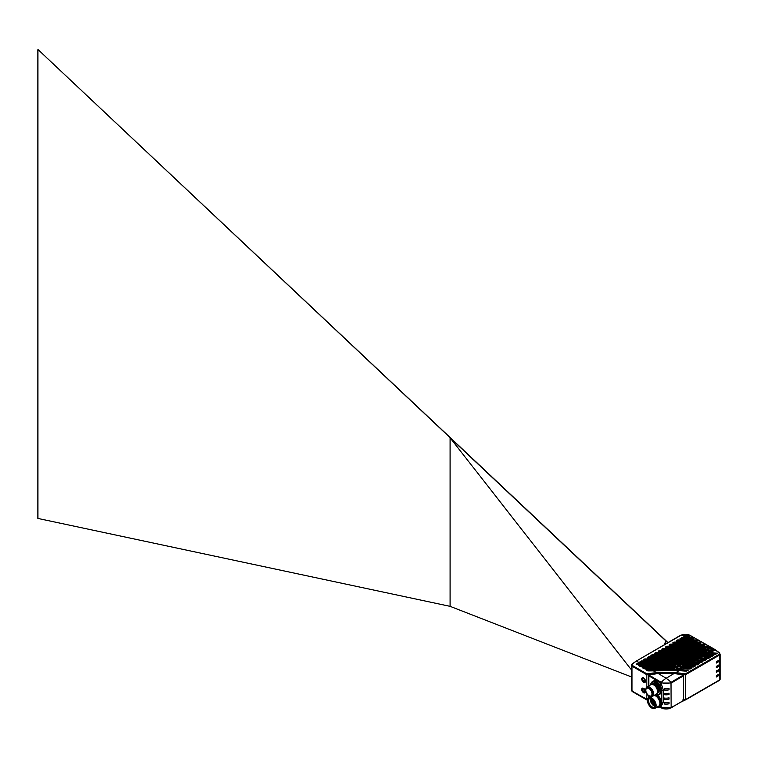 <?xml version="1.0" encoding="UTF-8"?>
<svg xmlns="http://www.w3.org/2000/svg" width="758" height="758" viewBox="0 0 758 758"><rect width="100%" height="100%" fill="white"/><g stroke="black" fill="none" stroke-linecap="round" stroke-linejoin="round"><path stroke-width="1.14" d="M716.348 676.979L716.348 675.672L719.569 673.815A1.819 1.052 0 0 0 720.1 673.076A1.819 1.052 180 0 1 719.569 673.815L716.348 675.672L716.348 676.979L719.569 675.113L716.348 676.979M716.348 672.327L716.348 671.029L719.569 669.172A1.819 1.052 0 0 0 720.1 668.423A1.819 1.052 180 0 1 719.569 669.172L716.348 671.029L716.348 672.327L719.569 670.47L716.348 672.327M716.348 667.684L716.348 666.386L719.569 664.529A1.819 1.052 0 0 0 720.1 663.781A1.819 1.052 180 0 1 719.569 664.529L716.348 666.386L716.348 667.684L719.569 665.827L716.348 667.684M716.348 663.042L716.348 661.734L719.569 659.877A1.819 1.052 0 0 0 720.1 659.138A1.819 1.052 180 0 1 719.569 659.877L716.348 661.734L716.348 663.042L719.569 661.184L716.348 663.042M720.1 654.268A1.819 1.052 180 0 1 720.1 654.306L720.1 660.436A1.819 1.052 180 0 1 719.569 661.184A1.819 1.052 0 0 0 720.1 660.436L720.1 665.079A1.819 1.052 180 0 1 719.569 665.827A1.819 1.052 0 0 0 720.1 665.079L720.1 669.731A1.819 1.052 180 0 1 719.569 670.47A1.819 1.052 0 0 0 720.1 669.731L720.1 674.374A1.819 1.052 180 0 1 719.569 675.113A1.819 1.052 0 0 0 720.1 674.374L720.1 679.206A1.819 1.052 0 0 1 719.569 679.945L685.45 699.643L685.45 674.743L683.403 674.743M648.886 674.743L646.83 674.743L632.03 666.197A1.819 1.052 180 0 1 631.49 665.458L631.49 690.358A1.819 1.052 0 0 0 632.03 691.097L647.55 699.643M683.716 699.643L685.45 699.643M720.1 654.306A1.819 1.052 180 0 1 719.569 655.045L685.45 674.743M646.83 699.643L646.83 693.902M646.83 687.013L646.83 674.743M641.713 689.439A2.681 1.554 -120 0 0 642.888 692.149A2.681 1.554 -120 0 0 644.954 692.869A2.681 1.554 -120 0 0 645.513 691.637A2.681 1.554 -120 0 0 644.338 688.937A2.681 1.554 -120 0 0 642.272 688.217A2.681 1.554 -120 0 0 641.713 689.439A2.681 1.554 60 0 1 642.272 688.217A2.681 1.554 60 0 1 644.338 688.937A2.681 1.554 60 0 1 645.513 691.637A2.681 1.554 60 0 1 644.954 692.869A2.681 1.554 60 0 1 642.888 692.149A2.681 1.554 60 0 1 641.713 689.439M641.713 679.035A2.681 1.554 -120 0 0 642.888 681.736A2.681 1.554 -120 0 0 644.954 682.456A2.681 1.554 -120 0 0 645.513 681.234A2.681 1.554 -120 0 0 644.338 678.524A2.681 1.554 -120 0 0 642.272 677.804A2.681 1.554 -120 0 0 641.713 679.035A2.681 1.554 60 0 1 642.272 677.804A2.681 1.554 60 0 1 644.338 678.524A2.681 1.554 60 0 1 645.513 681.234A2.681 1.554 60 0 1 644.954 682.456A2.681 1.554 60 0 1 642.888 681.736A2.681 1.554 60 0 1 641.713 679.035M712.15 648.298A3.165 1.829 180 0 1 713.07 649.559A3.165 1.829 180 0 1 711.137 651.264A3.165 1.829 180 0 1 707.678 650.876A3.165 1.829 180 0 1 706.75 649.559A3.165 1.829 180 0 1 708.721 647.9A3.165 1.829 180 0 1 712.15 648.298A3.25 1.876 0 0 1 712.217 648.336A3.25 1.876 0 0 1 713.164 649.634C712.406 651.444 710.549 651.88 707.593 650.951L706.655 649.634A3.25 1.876 0 0 0 707.536 650.951A3.345 1.933 0 0 0 712.274 650.951A3.345 1.933 0 0 0 712.274 648.223A3.345 1.933 0 0 0 707.546 648.223A3.345 1.933 0 0 0 707.546 650.951M711.809 648.488A2.681 1.554 0 0 0 708.882 648.156A2.681 1.554 0 0 0 707.223 649.587A2.681 1.554 0 0 0 708.01 650.686A2.681 1.554 0 0 0 710.938 651.018A2.681 1.554 0 0 0 712.596 649.587A2.681 1.554 0 0 0 711.809 648.488A2.681 1.554 180 0 1 712.596 649.587A2.681 1.554 180 0 1 710.938 651.018A2.681 1.554 180 0 1 708.01 650.686A2.681 1.554 180 0 1 707.223 649.587A2.681 1.554 180 0 1 708.882 648.156A2.681 1.554 180 0 1 711.809 648.488M647.54 699.719L632.03 691.173A1.819 1.052 180 0 1 631.49 690.443A1.819 1.052 180 0 1 631.49 690.386M720.1 679.244A1.819 1.052 180 0 1 720.1 679.291A1.819 1.052 180 0 1 719.569 680.021L685.649 699.606L683.716 699.719M719.569 680.03L719.56 678.912L719.569 680.03L685.649 699.606M646.631 699.606L632.314 691.514L632.03 690.055L632.03 691.173M647.521 699.824L646.925 699.947M647.493 700.079L646.991 699.966M685.365 699.947L683.716 700.051M683.716 700.297L685.289 699.966M677.112 668.518A2.681 1.554 0 0 0 680.04 668.859A2.681 1.554 0 0 0 681.698 667.428A2.681 1.554 0 0 0 680.911 666.329A2.681 1.554 0 0 0 677.984 665.988A2.681 1.554 0 0 0 676.325 667.428A2.681 1.554 0 0 0 677.112 668.518A2.681 1.554 180 0 1 676.325 667.428A2.681 1.554 180 0 1 677.984 665.988A2.681 1.554 180 0 1 680.911 666.329A2.681 1.554 180 0 1 681.698 667.428A2.681 1.554 180 0 1 680.04 668.859A2.681 1.554 180 0 1 677.112 668.518M681.253 666.13A3.165 1.829 180 0 1 682.172 667.4A3.165 1.829 180 0 1 680.239 669.106A3.165 1.829 180 0 1 676.78 668.717A3.165 1.829 180 0 1 675.852 667.4A3.165 1.829 180 0 1 677.823 665.732A3.165 1.829 180 0 1 681.253 666.13A3.25 1.876 0 0 1 681.319 666.168A3.25 1.876 0 0 1 682.266 667.476C681.518 669.276 679.651 669.712 676.695 668.783L675.757 667.476A3.25 1.876 0 0 0 676.638 668.783A3.345 1.933 0 0 0 681.376 668.793A3.345 1.933 0 0 0 681.376 666.055A3.345 1.933 0 0 0 676.648 666.055A3.345 1.933 0 0 0 676.648 668.793M675.776 665.704L675.369 665.173L638.492 665.496L640.576 666.699L675.132 666.225A4.406 2.539 180 0 1 675.776 665.704L675.132 666.225M674.62 667.571L642.13 667.599L644.215 668.802L674.762 668.092A4.406 2.539 180 0 1 674.62 667.571L674.07 667.4L674.033 668.48M683.261 668.092L690.007 669.087L692.063 667.893L683.413 667.571A4.406 2.539 180 0 1 683.261 668.092L683.337 668.272M682.655 665.173L682.257 665.704A4.406 2.539 180 0 1 682.901 666.225L693.646 666.983L695.702 665.799L688.709 665.173L682.655 665.173L682.257 665.704M637.118 664.614L642.045 664.292L643.57 665.297A33.883 28.33 0 0 0 638.956 665.562L638.492 665.496M636.502 664.273L639.003 664.378M636.265 664.245L636.853 664.577M637.573 664.16L637.535 664.046A17.197 10.271 -61.8 0 1 636.464 664.16A17.197 10.271 -61.8 0 1 637.516 663.354L636.227 664.188M632.352 664.122L631.499 665.24L632.03 666.111L632.352 664.122L636.388 661.023L639.932 663.07L637.45 663.25M649.322 668.49L650.857 669.38L645.854 669.778L647.863 670.906L652.97 670.593L656.419 672.592L646.925 673.881L647.114 674.658L648.981 674.667M638.568 665.571L643.694 666.5M638.928 665.695L642.642 666.481M675.369 665.173L675.255 666.519M642.206 667.675L642.595 667.665A33.883 28.33 0 0 1 647.218 667.4L645.683 666.377L674.648 666.405M647.332 668.603L642.13 667.599M642.566 667.798L646.28 668.584M674.497 668.433L674.525 667.646A4.501 2.596 180 0 0 674.677 668.177L674.241 668.509M644.215 668.802L674.696 668.253M646.214 669.892L649.919 670.688M675.984 670.574L676.278 669.551L676.259 670.773M675.406 673.53L675.861 672.592L679.32 670.593L686.36 671.19L688.349 670.072L680.76 669.759A4.406 2.539 180 0 1 676.325 669.437L676.278 669.551A4.501 2.596 180 0 0 680.798 669.883L687.97 670.034A33.854 28.311 0 0 1 682.38 670.688M695.702 665.799L688.709 665.173L690.244 664.292L697.369 664.87L699.35 663.695L692.348 663.07L693.883 662.189L701.008 662.767L702.988 661.592L695.996 660.967L697.521 660.085L704.646 660.663L706.627 659.488L699.634 658.863L701.159 657.982L708.209 658.579L710.274 657.385L703.272 656.76L704.807 655.878L711.857 656.475L713.846 655.357L706.911 654.656L708.446 653.775L715.495 654.372L717.485 653.254L710.559 652.562L715.201 649.871L719.238 652.97L719.569 654.969L685.649 674.554L685.166 674.667L685.365 673.881L685.649 674.544L683.309 674.667M631.499 665.306A1.819 1.052 0 0 0 631.49 665.363A1.819 1.052 0 0 0 632.03 666.121L647.114 674.667L656.419 673.53L656.419 672.592L675.861 672.592L685.365 673.881L719.276 654.296M701.501 660.246L706.56 659.555M644.101 660.104L643.713 659.545L644.101 660.085L697.521 660.066L704.58 660.654M647.36 657.442L647.739 658.001L647.36 657.442L648.763 656.76L647.455 657.916M651.387 655.897L650.999 655.338L651.387 655.878L704.807 655.86L711.866 656.447M654.637 653.235L655.026 653.794L654.637 653.235L656.049 652.562L654.741 653.709M640.074 661.649L640.463 662.208L640.074 661.649L641.476 660.967L640.178 662.113M683.773 636.417L684.152 636.976L683.773 636.417L685.175 635.744L683.868 636.891M689.96 636.729L684.152 636.938L689.505 636.957L689.827 636.53L688.482 635.744L685.175 635.744M680.125 638.52L680.513 639.06L693.144 639.06L693.532 638.52L693.144 639.079L693.466 638.634L692.12 637.838L681.537 637.838L680.125 638.52L680.513 639.079M676.487 640.624L676.875 641.183L676.487 640.624L677.889 639.942L676.591 641.097M676.875 641.164L696.782 641.164L697.17 640.624L696.782 641.183L697.104 640.737L695.768 639.942L677.889 639.942M672.848 642.727L673.227 643.267L700.43 643.267L700.809 642.727L700.43 643.286L700.752 642.841L699.407 642.045L674.25 642.045L672.848 642.727L673.227 643.286M669.2 644.831L669.589 645.39L669.2 644.831L670.612 644.148L669.305 645.295M669.589 645.371L704.068 645.371L704.457 644.831L704.068 645.39L704.39 644.935L703.045 644.148L670.612 644.148M665.562 646.934L665.95 647.493L665.562 646.934L666.964 646.252L665.666 647.398M707.82 647.351L665.95 647.455L707.593 647.427A4.406 2.539 180 0 1 707.82 647.351L706.693 646.252L666.964 646.252M705.736 648.772L663.326 648.355L661.923 649.038L662.312 649.568L705.537 649.293A4.406 2.539 180 0 1 705.736 648.772L705.224 648.478L705.651 648.829A4.501 2.596 180 0 0 705.452 649.341M658.285 651.141L658.664 651.69L658.285 651.141L659.687 650.459L658.38 651.605M706.456 651.16L706.03 651.69L706.456 651.16A4.406 2.539 180 0 1 705.897 650.639L659.687 650.459M641.495 662.17L641.476 661.09L695.996 661.09L702.533 661.62A33.958 28.397 0 0 1 696.943 662.274M697.862 662.35L702.552 661.753M692.348 663.193L639.932 663.193L698.895 663.724A33.958 28.397 0 0 1 693.305 664.378M694.224 664.453L698.914 663.856M637.838 663.127L637.838 663.25A34.243 28.633 -0 0 1 639.932 663.193M680.371 635.621L680.855 635.356A6.576 3.799 180 0 1 690.102 635.384L715.685 650.146M719.238 652.97L720.1 654.088L719.569 654.978A1.819 1.052 0 0 0 720.1 654.22A1.819 1.052 0 0 0 720.1 654.163M681.774 670.764L681.698 669.447M683.299 670.764L687.989 670.167M720.1 654.22L719.55 652.922L715.543 649.843L690.102 635.384M656.068 653.756L656.049 652.685L710.559 652.685L717.096 653.216A33.958 28.397 0 0 1 711.506 653.87M712.425 653.946L717.115 653.349M651.103 655.812L652.401 654.789L713.458 655.319A33.958 28.397 0 0 1 707.868 655.973M708.787 656.049L713.477 655.452M648.782 657.963L648.763 656.883L703.272 656.883L709.82 657.423A33.958 28.397 0 0 1 704.229 658.077M705.139 658.152L709.839 657.556M644.821 660.066L645.124 658.986L699.634 658.986L706.172 659.526A33.958 28.397 0 0 1 700.582 660.171M693.598 638.833L680.059 638.833M680.229 638.994L681.537 637.838M700.885 643.03L672.772 643.03M672.952 643.201L674.25 642.045M705.679 648.744L704.987 649.587M662.312 649.587L661.923 649.038M662.028 649.502L663.326 648.355M705.224 648.355L705.158 649.54M705.376 651.662L705.404 650.582L705.793 651.662M705.897 650.639L705.821 650.734A4.501 2.596 180 0 0 706.38 651.264L706.361 651.586M683.792 668.518L680.798 669.883M683.536 668.433L683.962 667.4L684 668.49M683.962 667.277L691.609 667.931A33.958 28.397 0 0 1 686.018 668.584M686.938 668.66L691.628 668.063M683.384 666.405L682.2 665.571M685.071 667.4L686.596 666.386L682.901 666.225A4.501 2.596 180 0 0 682.323 665.732L682.655 665.297L682.769 666.519M690.576 666.557L695.636 665.865M695.275 665.96L695.247 665.827A33.958 28.397 0 0 1 689.657 666.481M711.203 648.839A1.819 1.052 0 0 0 708.626 648.839A1.819 1.052 0 0 0 708.626 650.326L708.626 650.326A1.819 1.052 0 0 0 711.203 650.326A1.819 1.052 0 0 0 711.203 648.839M711.061 650.402A1.478 0.853 0 0 0 711.383 649.871A1.478 0.853 0 0 0 710.957 649.265A1.478 0.853 0 0 0 709.346 649.085A1.478 0.853 0 0 0 708.436 649.871A1.478 0.853 0 0 0 708.758 650.402M680.305 666.68A1.819 1.052 0 0 0 677.728 666.68A1.819 1.052 0 0 0 677.728 668.168L677.728 668.168A1.819 1.052 0 0 0 680.305 668.168A1.819 1.052 0 0 0 680.305 666.68M680.163 668.234A1.478 0.853 0 0 0 680.495 667.703A1.478 0.853 0 0 0 680.059 667.106A1.478 0.853 0 0 0 678.448 666.917A1.478 0.853 0 0 0 677.538 667.703A1.478 0.853 0 0 0 677.86 668.234M642.329 689.799A1.819 1.052 -120 0 0 643.608 692.026A1.819 1.052 -120 0 0 644.897 691.287A1.819 1.052 -120 0 0 643.608 689.05A1.819 1.052 -120 0 0 642.329 689.799M643.741 689.136A1.478 0.853 -120 0 0 643.116 689.117A1.478 0.853 -120 0 0 642.812 689.799A1.478 0.853 -120 0 0 643.457 691.277A1.478 0.853 -120 0 0 644.594 691.675A1.478 0.853 -120 0 0 644.897 691.135M642.329 679.386A1.819 1.052 -120 0 0 643.608 681.622A1.819 1.052 -120 0 0 644.897 680.874A1.819 1.052 -120 0 0 643.608 678.647A1.819 1.052 -120 0 0 642.329 679.386M643.741 678.732A1.478 0.853 -120 0 0 643.116 678.713A1.478 0.853 -120 0 0 642.812 679.386A1.478 0.853 -120 0 0 643.457 680.874A1.478 0.853 -120 0 0 644.594 681.271A1.478 0.853 -120 0 0 644.897 680.722M648.924 695.636A4.349 2.511 -120 0 0 651.094 695.853A4.349 2.511 -120 0 0 651.766 692.376A4.349 2.511 -120 0 0 648.924 688.539A4.349 2.511 -120 0 0 646.745 688.33A4.349 2.511 -120 0 0 646.081 691.808A4.349 2.511 -120 0 0 648.924 695.636M648.924 688.226A4.737 2.729 60 0 1 652.013 692.395A4.737 2.729 60 0 1 651.293 696.185A4.737 2.729 60 0 1 648.924 695.958A4.737 2.729 60 0 1 645.825 691.789A4.737 2.729 60 0 1 646.555 687.989A4.737 2.729 60 0 1 648.924 688.226M645.968 688.567A5.458 3.155 60 0 1 647.029 686.881A5.458 3.155 60 0 1 649.758 687.146A5.458 3.155 60 0 1 653.33 691.959A5.458 3.155 60 0 1 652.486 696.337A5.458 3.155 60 0 1 650.497 696.413M652.486 696.337L656.419 694.072A5.458 3.155 -120 0 0 657.546 691.571A5.458 3.155 -120 0 0 653.69 684.881L653.69 684.881A5.458 3.155 -120 0 0 650.951 684.607L647.029 686.881M657.546 691.324A4.889 2.824 -120 0 0 657.546 691.106A4.889 2.824 -120 0 0 654.116 685.128A4.889 2.824 -120 0 0 654.088 685.109M650.771 684.711A6.831 3.942 60 0 1 655.556 682.693A6.831 3.942 60 0 1 660.379 691.05A6.831 3.942 60 0 1 656.239 694.176M656.201 694.195A7.286 4.207 -120 0 0 659.517 694.385A7.286 4.207 -120 0 0 661.023 691.05A7.286 4.207 -120 0 0 657.849 683.725A7.286 4.207 -120 0 0 652.231 681.774A7.286 4.207 -120 0 0 650.734 684.739M659.82 694.176A7.286 4.207 -120 0 0 660.161 694.015A7.286 4.207 -120 0 0 661.668 690.68A7.286 4.207 -120 0 0 655.13 681.177A7.741 4.463 60 0 1 656.608 681.793A7.741 4.463 60 0 1 659.83 684.872A7.466 4.311 60 0 1 661.8 690.756L661.8 703.386A7.466 4.311 60 0 1 660.294 706.778A7.466 4.311 60 0 1 659.83 706.996A7.741 4.463 60 0 1 659.413 707.072M659.82 706.807A7.286 4.207 -120 0 0 660.161 706.645A7.286 4.207 -120 0 0 661.668 703.31A7.286 4.207 -120 0 0 656.172 694.214M659.83 684.872L660.976 684.218A7.438 4.292 -120 0 0 660.976 684.218A7.713 4.453 -120 0 0 657.764 681.148A7.713 4.453 -120 0 0 656.295 680.532L655.13 681.177A7.286 4.207 -120 0 0 652.922 681.376A7.286 4.207 -120 0 0 652.875 681.395A7.286 4.207 -120 0 0 652.572 681.613M656.295 680.532A7.258 4.188 -120 0 0 654.097 680.731L652.922 681.376M655.528 694.584A7.286 4.207 60 0 1 661.023 703.689A7.286 4.207 60 0 1 659.517 707.015A7.286 4.207 60 0 1 656.996 707.167M650.847 696.517L648.744 697.73A6.149 3.544 60 0 1 653.481 699.378A6.149 3.544 60 0 1 656.163 705.565A6.149 3.544 60 0 1 654.893 708.379A6.149 3.544 60 0 1 650.156 706.731A6.149 3.544 60 0 1 647.474 700.544A6.149 3.544 60 0 1 648.744 697.73M654.846 694.972A6.831 3.942 60 0 1 660.379 703.689A6.831 3.942 60 0 1 657.139 707.081M654.893 708.379L658.626 706.219A6.149 3.544 -120 0 0 659.896 703.405A6.149 3.544 -120 0 0 654.201 695.351M647.957 700.828A5.458 3.155 -120 0 0 651.823 707.517A5.458 3.155 -120 0 0 655.679 705.281A5.458 3.155 -120 0 0 651.823 698.592A5.458 3.155 -120 0 0 647.957 700.828M648.602 700.828A5.003 2.89 -120 0 0 650.79 705.859A5.003 2.89 -120 0 0 654.647 707.205A5.003 2.89 -120 0 0 655.679 705.092A5.439 3.136 -120 0 1 651.984 698.696A5.003 2.89 -120 0 0 649.634 698.535A5.003 2.89 -120 0 0 648.602 700.828M655.386 706.371A5.003 2.89 60 0 1 653.974 705.897A5.003 2.89 60 0 1 650.44 699.767A5.003 2.89 60 0 1 650.734 698.308M661.8 703.386L663.307 702.486L660.995 706.295M682.806 674.791L683.451 675.823L671.294 683.015L660.995 683.015L663.307 689.846L661.8 690.756M663.307 702.486L663.307 689.846M659.972 706.949L660.995 707.517L671.001 707.868A6.869 3.856 0 0 1 661.279 707.868L660.995 706.352M664.254 693.38A7.286 4.207 0 0 0 669.049 693.172L669.049 694.48L669.049 693.172A7.286 4.207 180 0 1 664.254 693.38L664.254 694.688A7.286 4.207 0 0 0 669.049 694.48A7.286 4.207 180 0 1 664.254 694.688L664.254 693.38M664.254 698.033A7.286 4.207 0 0 0 669.049 697.824L669.049 699.122L669.049 697.824A7.286 4.207 180 0 1 664.254 698.033L664.254 699.331A7.286 4.207 0 0 0 669.049 699.122A7.286 4.207 180 0 1 664.254 699.331L664.254 698.033M664.254 702.675A7.286 4.207 0 0 0 669.049 702.467L669.049 703.765L669.049 702.467A7.286 4.207 180 0 1 664.254 702.675L664.254 703.974A7.286 4.207 0 0 0 669.049 703.765A7.286 4.207 180 0 1 664.254 703.974L664.254 702.675M664.254 688.738A7.286 4.207 0 0 0 669.049 688.529L669.049 689.827L669.049 688.529A7.286 4.207 180 0 1 664.254 688.738L664.254 690.036A7.286 4.207 0 0 0 669.049 689.827A7.286 4.207 180 0 1 664.254 690.036L664.254 688.738M671.256 707.726L683.716 700.335L683.716 675.425L683.451 675.823L682.986 674.781L674.023 673.511L666.14 678.296A17.292 9.863 59.4 0 1 671.019 682.333A6.869 4.074 180 0 1 661.279 682.342A17.292 9.863 -59.4 0 1 666.14 678.296L658.257 673.511L649.293 674.781L648.573 675.425L648.573 685.99M648.839 685.838L648.839 675.823L649.483 674.791M720.1 679.291L719.427 680.333L685.507 699.918A0.682 0.682 0 0 1 685.336 699.985L683.716 700.335L671.162 707.83L661.137 707.839L659.706 707.025M683.157 701.027L682.806 699.918M667.94 642.576L38.09 49.621L667.751 642.689M664.605 644.499L665.676 640.737L450.091 437.783L450.091 606.343L37.9 518.434L37.9 49.734M450.091 606.343L631.49 676.96M665.676 643.883L665.676 640.737M450.091 437.783L631.49 669.901M719.569 679.945L719.569 655.045M632.03 666.197L632.03 691.097M646.669 699.805L632.314 691.514M719.276 680.362L685.611 699.805M676.79 666.13A3.25 1.876 0 0 0 675.757 667.476M681.385 668.783A3.25 1.876 0 0 0 682.266 667.476M676.325 669.437L650.857 669.504A33.883 28.33 -0 0 0 646.233 669.759L650.97 670.707M642.045 664.292L690.244 664.292L636.91 664.577M632.314 665.448L646.925 673.881L646.631 674.544L632.03 666.121M675.369 665.297L643.57 665.297M675.094 666.216A4.501 2.596 180 0 1 675.71 665.732L675.823 665.571M674.07 667.277L647.218 667.4M675.994 669.38L650.857 669.504M643.817 660.019L644.802 659.062L643.713 659.545M699.634 658.986L644.736 658.958M647.739 657.982L701.159 657.982M703.272 656.883L648.763 656.76M650.999 655.338L652.401 654.656L652.42 655.86M706.911 654.789L652.401 654.656M708.446 653.756L655.026 653.756L708.446 653.756L715.505 654.344M710.559 652.685L656.049 652.562M680.855 635.356L636.388 661.023L680.513 635.318L690.585 635.649M640.463 662.189L693.883 662.189M695.996 661.09L641.476 660.967M689.884 636.417L688.482 635.744M693.532 638.52L692.12 637.838M697.17 640.624L695.768 639.942M700.809 642.727L699.407 642.045M704.457 644.831L703.045 644.148M658.664 651.672L706.03 651.672M641.173 662.17L641.097 661.061M639.619 664.34A33.115 27.695 -0 0 1 637.857 664.036L637.829 664.169M635.905 661.289L632.039 664.065L631.49 665.363M646.631 674.554L647.114 674.658M675.861 673.53L685.166 674.658M652.97 670.593L679.32 670.593L647.834 670.887M682.048 670.659L682.029 669.38M719.569 654.969L685.649 674.554M712.283 650.951A3.25 1.876 0 0 0 713.164 649.634M707.688 648.289A3.25 1.876 0 0 0 706.655 649.634M655.736 653.756L655.661 652.647M652.098 655.86L652.022 654.751M648.46 657.963L648.374 656.854M645.124 658.863L645.143 660.066M688.87 635.829L688.785 636.938M684.872 636.938L684.787 635.829M688.463 636.938L688.482 635.867L685.175 635.867L685.194 636.938M692.509 637.933L692.433 639.041M681.234 639.041L681.148 637.933M692.111 639.041L692.12 637.971L681.537 637.971L681.556 639.041M696.157 640.036L696.071 641.145M677.586 641.145L677.51 640.036M695.749 641.145L695.768 640.065L677.889 640.065L677.908 641.145M699.795 642.14L699.71 643.248M673.947 643.248L673.862 642.14M699.388 643.248L699.407 642.168L674.25 642.168L674.269 643.248M703.433 644.243L703.348 645.352M670.309 645.352L670.224 644.243M703.026 645.352L703.045 644.272L670.612 644.272L670.631 645.352M707.944 646.849L707.015 646.451L706.996 647.455M666.661 647.455L666.585 646.347M706.674 647.455L706.693 646.375L666.964 646.375L666.983 647.455M661.857 649.341L705.537 649.293M663.023 649.559L662.937 648.45M705.224 648.478L663.326 648.478L663.345 649.559M659.706 651.662L659.687 650.582L705.404 650.459M659.384 651.662L659.299 650.544M683.413 667.571L683.508 667.646A4.501 2.596 180 0 1 683.356 668.177M686.596 666.386L693.655 666.955M688.709 665.297L682.655 665.297M651.368 696.138A4.737 2.729 -120 0 0 651.454 696.1A4.737 2.729 -120 0 0 652.174 692.3A4.737 2.729 -120 0 0 649.085 688.131A4.737 2.729 -120 0 0 649.056 688.112A4.737 2.729 -120 0 0 646.716 687.894A4.737 2.729 -120 0 0 646.64 687.951M646.337 688.141A4.889 2.824 60 0 1 649.331 687.828A4.889 2.824 60 0 1 649.36 687.847A4.889 2.824 60 0 1 652.704 692.755A4.889 2.824 60 0 1 651.056 696.299M653.273 684.663A4.737 2.729 60 0 1 654.362 685.09A4.737 2.729 60 0 1 654.391 685.099A4.737 2.729 60 0 1 657.527 692.035M657.413 692.651L657.537 692.585A4.737 2.729 -120 0 0 658.257 688.795A4.737 2.729 -120 0 0 655.168 684.616A4.737 2.729 -120 0 0 655.139 684.607A4.737 2.729 -120 0 0 652.799 684.389L652.685 684.455M657.262 693.077A5.278 3.051 -120 0 0 659.176 689.344A5.278 3.051 -120 0 0 655.556 683.953A5.278 3.051 -120 0 0 655.518 683.934A5.278 3.051 -120 0 0 652.231 684.37M654.126 705.982A5.439 3.136 60 0 1 650.44 699.596M650.648 698.506A5.6 3.231 -120 0 0 650.591 699.16A5.6 3.231 -120 0 0 650.591 699.189A5.6 3.231 -120 0 0 655.177 706.342M655.642 705.518A5.6 3.231 60 0 1 651.596 698.611A5.6 3.231 60 0 1 651.596 698.582A5.6 3.231 60 0 1 651.596 698.516M652.827 699.331A5.003 2.89 -120 0 0 655.547 704.04M655.642 704.608A5.164 2.985 60 0 1 652.382 698.971M655.319 703.178A5.003 2.89 60 0 1 653.453 699.956M655.054 702.476A4.823 2.786 60 0 1 653.936 700.544M683.157 675.151L671.001 682.342L671.143 707.839M648.839 675.823L660.976 683.005L661.279 682.342L649.123 675.151M660.976 683.005L661.26 682.333M648.839 697.682L648.839 695.901M659.763 707.015L661.042 707.735M671.294 707.517L683.451 700.676L683.451 675.823M674.023 673.644L658.257 673.644M713.07 649.559L713.079 650.07M706.75 649.559L706.74 650.07M647.493 700.117L646.953 699.985A0.682 0.682 0 0 1 646.773 699.918L632.172 691.486L631.49 690.443M682.172 667.4L682.181 667.912M675.852 667.4L675.842 667.912M645.683 666.377L640.548 666.68M697.521 660.066L643.646 659.848M640.008 661.952L693.883 662.17L700.942 662.757M690.244 664.273L697.303 664.851M679.32 670.574L686.378 671.162M704.807 655.86L650.933 655.651M647.285 657.755L701.159 657.963L708.228 658.55M697.237 640.936L676.42 640.936M704.523 645.134L669.134 645.134M706.484 651.444L658.209 651.444M690.017 669.058L683.365 668.319M660.161 694.015L659.517 694.385M652.875 681.395L652.231 681.774M660.161 706.645L659.517 707.015M661.459 706.077L660.294 706.778M648.573 695.73L648.573 697.843M683.716 675.425L682.958 674.516L674.023 673.511L658.257 673.511L649.322 674.516L648.573 675.425"/></g></svg>
